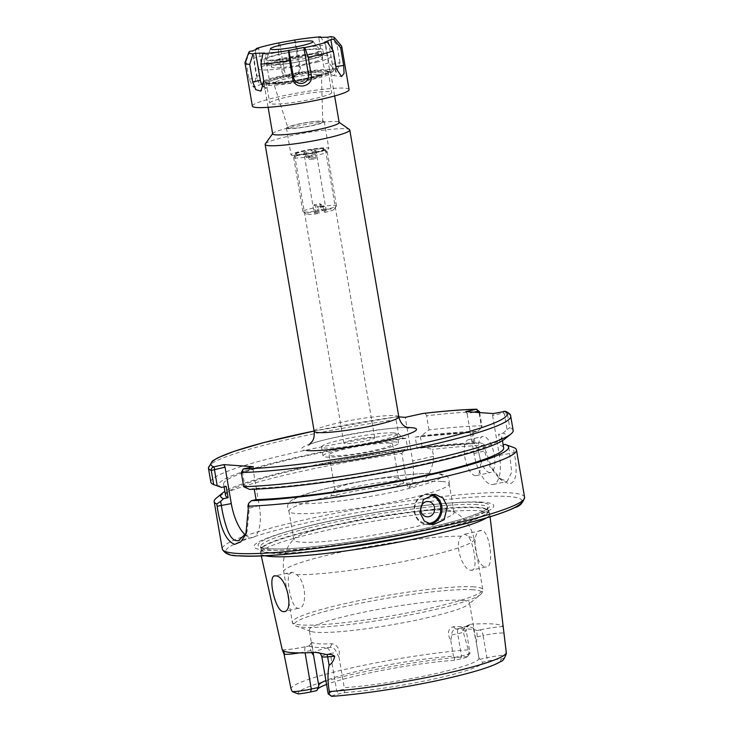 <?xml version="1.0" encoding="UTF-8"?>
<svg xmlns="http://www.w3.org/2000/svg" width="733" height="733" viewBox="0 0 733 733"><rect width="100%" height="100%" fill="white"/><g stroke="black" fill="none" stroke-linecap="round" stroke-linejoin="round"><path stroke-width="0.55" stroke-dasharray="3.67 2.75" d="M313.623 151.52L314.649 157.531A6.13 0.66 170.3 0 1 308.657 158.63L307.631 152.62A6.13 0.66 170.3 0 1 303.929 152.721A6.13 0.66 170.3 0 1 303.874 152.647A6.13 0.66 170.3 0 1 306.211 151.713L307.237 157.723A6.13 0.66 170.3 0 1 313.229 156.615L312.203 150.604A6.13 0.66 170.3 0 1 315.914 150.512A6.13 0.66 170.3 0 1 315.969 150.577A6.13 0.66 170.3 0 1 313.623 151.52L314.732 152.235A13.954 1.503 -9.7 0 0 323.565 149.12A13.954 1.503 -9.7 0 0 323.546 149.101A13.954 1.503 -9.7 0 0 311.094 149.889L311.186 152.629A17.024 1.842 170.3 0 1 327.055 151.557A17.024 1.842 170.3 0 1 327.074 151.575A17.024 1.842 170.3 0 1 327.211 151.749A17.024 1.842 170.3 0 1 315.666 155.506L316.18 158.511A17.024 1.842 170.3 0 1 310.187 159.62L309.674 156.615A17.024 1.842 170.3 0 1 293.805 157.677A17.024 1.842 170.3 0 1 293.649 157.485A17.024 1.842 170.3 0 1 293.722 157.274A17.024 1.842 170.3 0 1 305.194 153.728L305.102 150.998A13.954 1.503 -9.7 0 0 296.214 153.793A13.954 1.503 -9.7 0 0 308.74 153.334L309.674 156.615M314.145 212.762A6.13 0.66 170.3 0 0 314.2 212.827A6.13 0.66 170.3 0 0 317.911 212.735L319.02 213.45A13.954 1.503 170.3 0 1 306.559 214.238A13.954 1.503 170.3 0 1 306.55 214.228A13.954 1.503 170.3 0 1 315.373 211.104L314.448 207.833A17.024 1.842 -9.7 0 0 302.903 211.59A17.024 1.842 -9.7 0 0 303.031 211.764A17.024 1.842 -9.7 0 0 303.05 211.782A17.024 1.842 -9.7 0 0 318.919 210.71L318.406 207.705A17.024 1.842 -9.7 0 0 324.398 206.605L324.911 209.611A17.024 1.842 -9.7 0 0 336.392 206.065A17.024 1.842 -9.7 0 0 336.456 205.854A17.024 1.842 -9.7 0 0 336.31 205.661A17.024 1.842 -9.7 0 0 320.44 206.733L321.366 210.004L322.483 210.719L321.448 204.709A6.13 0.66 -9.7 0 0 315.456 205.808L316.491 211.819A6.13 0.66 170.3 0 0 314.145 212.762L303.874 152.647M322.483 210.719A6.13 0.66 170.3 0 1 326.185 210.618A6.13 0.66 170.3 0 1 326.24 210.692A6.13 0.66 170.3 0 1 323.904 211.626L325.012 212.341L324.911 209.611M315.373 211.104L316.491 211.819M318.919 210.71L319.02 213.45M307.631 152.62L308.74 153.334M305.102 150.998L306.211 151.713M321.366 210.004A13.954 1.503 170.3 0 1 333.891 209.546A13.954 1.503 170.3 0 1 325.012 212.341M311.094 149.889L312.203 150.604M320.44 206.733L319.927 203.728A17.024 1.842 -9.7 0 0 313.935 204.828L314.448 207.833M305.194 153.728L305.716 156.734A17.024 1.842 170.3 0 1 311.699 155.634L311.186 152.629M317.911 212.735L316.876 206.724A6.13 0.66 -9.7 0 0 322.868 205.616L323.904 211.626M315.666 155.506L314.732 152.235M311.699 155.634L313.229 156.615M305.716 156.734L307.237 157.723M314.649 157.531L316.18 158.511M308.657 158.63L310.187 159.62M322.868 205.616L324.398 206.605M316.876 206.724L318.406 207.705M319.927 203.728L321.448 204.709M313.935 204.828L315.456 205.808M277.065 60.757A22.082 2.382 -9.7 0 1 281.133 59.63A22.082 2.382 -9.7 0 1 286.081 58.493A25.957 2.804 170.3 0 1 317.013 54.16A25.957 2.804 170.3 0 1 322.089 54.957A25.957 2.804 170.3 0 1 316.537 57.715A25.957 2.804 170.3 0 1 306.055 60.353A25.957 2.804 170.3 0 1 275.993 64.495A25.957 2.804 170.3 0 1 270.917 63.698A25.957 2.804 170.3 0 1 277.065 60.757L277.624 64.064A25.957 2.804 170.3 0 0 271.485 67.005A25.957 2.804 170.3 0 0 276.561 67.793A25.957 2.804 170.3 0 0 305.359 63.927A25.957 2.804 170.3 0 0 322.648 58.255A25.957 2.804 170.3 0 0 317.572 57.467A25.957 2.804 170.3 0 0 286.649 61.792A22.082 2.382 -9.7 0 0 281.692 62.937A22.082 2.382 -9.7 0 0 277.624 64.064M325.562 91.588A31.437 3.399 170.3 0 1 331.719 92.55A31.437 3.399 170.3 0 1 310.765 99.404A31.437 3.399 170.3 0 1 275.892 104.095A31.437 3.399 170.3 0 1 269.735 103.142A31.437 3.399 170.3 0 1 290.689 96.28A31.437 3.399 170.3 0 1 325.562 91.588M272.291 83.058A31.437 3.399 -9.7 0 0 307.173 78.367A31.437 3.399 -9.7 0 0 328.118 71.513A31.437 3.399 -9.7 0 0 321.97 70.551A31.437 3.399 -9.7 0 0 287.089 75.242A31.437 3.399 -9.7 0 0 266.143 82.105A31.437 3.399 -9.7 0 0 272.291 83.058M316.418 62.241A36.806 3.977 -9.7 0 0 330.995 56.478A36.806 3.977 -9.7 0 0 310.682 56.359A36.806 3.977 -9.7 0 0 273.015 63.111A36.806 3.977 -9.7 0 0 258.437 68.884A36.806 3.977 -9.7 0 0 278.751 68.994A36.806 3.977 -9.7 0 0 316.418 62.241M318.837 76.369A36.806 3.977 -9.7 0 0 333.414 70.606A36.806 3.977 -9.7 0 0 313.092 70.487A36.806 3.977 -9.7 0 0 275.425 77.24A36.806 3.977 -9.7 0 0 260.856 83.003A36.806 3.977 -9.7 0 0 281.17 83.122A36.806 3.977 -9.7 0 0 318.837 76.369M316.537 57.715A29.824 3.225 -9.7 0 0 323.555 54.352A29.824 3.225 -9.7 0 0 307.09 54.251A29.824 3.225 -9.7 0 0 276.561 59.721A29.824 3.225 -9.7 0 0 264.75 64.403A29.824 3.225 -9.7 0 0 306.055 60.353A29.824 3.225 -9.7 0 0 311.736 59.025A29.824 3.225 -9.7 0 0 316.537 57.715M310.939 54.324A29.824 3.225 -9.7 0 0 322.749 49.652A29.824 3.225 -9.7 0 0 306.284 49.551A29.824 3.225 -9.7 0 0 275.755 55.03A29.824 3.225 -9.7 0 0 263.944 59.703A29.824 3.225 -9.7 0 0 280.409 59.794A29.824 3.225 -9.7 0 0 310.939 54.324M309.363 54.352A27.158 2.932 -9.7 0 0 320.037 49.926A27.158 2.932 -9.7 0 0 304.369 50.101A27.158 2.932 -9.7 0 0 277.331 54.993A27.158 2.932 -9.7 0 0 266.601 59.061A27.158 2.932 -9.7 0 0 280.821 59.419A27.158 2.932 -9.7 0 0 309.363 54.352M349.1 89.573A49.074 5.296 -9.7 0 0 322.016 89.426A49.074 5.296 -9.7 0 0 271.787 98.424A49.074 5.296 -9.7 0 0 252.354 106.111M249.816 51.31L246.041 61.535A49.074 5.296 -9.7 0 0 245.014 62.598M246.041 61.535L249.055 79.164L253.471 87.218L256.458 75.994L263.229 75.398A7.669 3.143 -96.9 0 1 261.47 84.203A7.669 3.143 -96.9 0 1 257.265 77.945L252.638 50.898M278.668 42.917L278.476 52.07A49.074 5.296 -9.7 0 0 264.411 55.25A49.074 5.296 -9.7 0 0 253.444 58.374L256.458 75.994M278.476 52.07L281.49 69.69C282.773 81.949 302.747 78.349 300.099 66.309L299.256 67.372A7.669 7.587 -52.3 0 1 293.035 76.25A7.669 7.587 -52.3 0 1 284.239 70.102L279.621 43.055M320.596 36.842L325.782 45.208A49.074 5.296 -9.7 0 0 297.085 48.68L300.099 66.309M325.782 45.208L328.796 62.827L336.612 72.045L340.002 62.607L332.388 64.275A7.669 4.444 75.9 0 1 329.035 71.88A7.669 4.444 75.9 0 1 323.345 64.458L318.718 37.401M341.569 46.097A49.074 5.296 -9.7 0 0 336.988 44.988L340.002 62.607M256.019 49.45L253.444 58.374M294.923 39.958L297.085 48.68M330.381 36.65L336.988 44.988M286.081 58.493L286.649 61.792M263.743 86.815A7.669 4.444 -104.1 0 0 267.389 87.401A7.669 4.444 -104.1 0 0 269.377 80.135L264.76 53.088M336.264 68.6L329.484 69.195A7.669 3.143 83.1 0 0 333.084 75.536A7.669 3.143 83.1 0 0 335.457 66.648L332.617 50.027M329.484 69.195L324.866 42.148M332.388 64.275L327.761 37.227M299.256 67.372L294.629 40.324M263.229 75.398L258.612 48.341M323.913 148.533A15.64 1.686 -9.7 0 0 306.458 150.531A15.64 1.686 -9.7 0 0 294.501 154.251A15.64 1.686 -9.7 0 0 295.921 154.7A15.64 1.686 -9.7 0 0 313.376 152.702A15.64 1.686 -9.7 0 0 325.333 148.982A15.64 1.686 -9.7 0 0 323.913 148.533M345.298 443.566A15.64 1.686 170.3 0 1 343.878 443.117A15.64 1.686 170.3 0 1 355.835 439.397A15.64 1.686 170.3 0 1 373.289 437.399A15.64 1.686 170.3 0 1 374.71 437.839A15.64 1.686 170.3 0 1 362.753 441.568A15.64 1.686 170.3 0 1 345.298 443.566M268.37 83.452A32.206 3.482 -9.7 0 0 305.973 79.008A32.206 3.482 -9.7 0 0 328.677 71.339A32.206 3.482 -9.7 0 0 325.993 70.762A32.206 3.482 -9.7 0 0 291.752 74.546A32.206 3.482 -9.7 0 0 265.566 82.123A32.206 3.482 -9.7 0 0 268.37 83.452M327.624 71.962A33.736 3.647 170.3 0 1 330.427 72.567A33.736 3.647 170.3 0 1 330.693 72.924A33.736 3.647 170.3 0 1 304.901 80.951A33.736 3.647 170.3 0 1 267.261 85.257A33.736 3.647 170.3 0 1 264.182 84.295A33.736 3.647 170.3 0 1 264.311 83.874A33.736 3.647 170.3 0 1 291.752 75.93A33.736 3.647 170.3 0 1 327.624 71.962M265.3 143.915A42.935 4.636 170.3 0 1 300.228 133.809A42.935 4.636 170.3 0 1 345.866 128.751A42.935 4.636 170.3 0 1 349.449 129.53M292.769 155.396A19.168 2.071 170.3 0 1 291.019 154.846A19.168 2.071 170.3 0 1 305.679 150.283A19.168 2.071 170.3 0 1 327.065 147.837A19.168 2.071 170.3 0 1 328.815 148.387A19.168 2.071 170.3 0 1 314.155 152.95A19.168 2.071 170.3 0 1 292.769 155.396M288.197 128.642A19.168 2.071 170.3 0 1 286.447 128.092A19.168 2.071 170.3 0 1 301.107 123.538A19.168 2.071 170.3 0 1 322.493 121.082A19.168 2.071 170.3 0 1 324.243 121.632A19.168 2.071 170.3 0 1 309.583 126.195A19.168 2.071 170.3 0 1 288.197 128.642M289.526 128.348A17.684 1.906 170.3 0 1 287.922 127.872A17.684 1.906 170.3 0 1 301.309 123.666A17.684 1.906 170.3 0 1 321.164 121.376A17.684 1.906 170.3 0 1 322.786 121.916A17.684 1.906 170.3 0 1 309.124 126.122A17.684 1.906 170.3 0 1 289.526 128.348M272.658 133.882A33.736 3.647 170.3 0 1 272.786 133.461A33.736 3.647 170.3 0 1 300.228 125.517A33.736 3.647 170.3 0 1 336.099 121.55A33.736 3.647 170.3 0 1 338.912 122.164A33.736 3.647 170.3 0 1 339.168 122.521M489.754 472.547A18.398 7.385 77.6 0 1 479.245 455.037A18.398 7.385 77.6 0 1 482.717 436.538A18.398 7.385 77.6 0 1 483.597 436.483A18.398 7.385 77.6 0 1 494.106 453.993A18.398 7.385 77.6 0 1 490.634 472.483A18.398 7.385 77.6 0 1 489.754 472.547M475.488 475.69A18.398 7.385 77.6 0 1 464.979 458.18A18.398 7.385 77.6 0 1 468.451 439.681A18.398 7.385 77.6 0 1 469.331 439.626A18.398 7.385 77.6 0 1 479.84 457.135A18.398 7.385 77.6 0 1 476.368 475.625A18.398 7.385 77.6 0 1 475.488 475.69M453.223 626.742L455.981 629.152C453.086 629.748 451.675 631.709 451.748 635.025L450.832 640.724C447.048 633.459 447.845 628.804 453.223 626.742A81.281 8.778 170.3 0 1 466.573 626.733A81.281 8.778 170.3 0 1 473.316 628.172L476.826 630.627A84.341 9.108 -9.7 0 0 469.835 629.134A84.341 9.108 -9.7 0 0 455.981 629.152L458.794 628.493A5.525 2.217 77.6 0 1 459.05 628.474A20.487 2.208 -9.7 0 0 470.65 624.241L465.647 626.229L462.743 630.316L469.147 652.617C467.636 654.99 467.104 656.301 467.535 656.548A11.902 1.283 170.3 0 1 467.489 656.667A11.902 1.283 170.3 0 1 460.736 658.875L454.396 660.277L454.588 657.483L453.47 656.172A81.281 8.778 -9.7 0 0 325.91 680.545M246.444 532.937L247.094 531.526L249.357 507.767L248.597 503.36M245.189 487.83L242.486 472.006L242.87 471.401L253.032 469.166L259.253 505.587A33.736 13.533 77.6 0 1 252.528 537.536A33.736 13.533 77.6 0 1 250.924 537.655A33.736 13.533 77.6 0 1 245.335 534.925M292.201 572.216L289.205 574.131C286.044 580.857 291.587 608.665 298.304 608.298C306.779 609.728 307.127 582.396 296.572 574.654L292.201 572.216L274.664 575.955M471.154 570.21C478.228 571.942 474.498 545.517 468.689 536.73L464.924 534.155L461.314 536.208C453.415 543.978 463.036 570.888 471.154 570.21L486.116 566.911C474.911 567.58 470.22 528.933 481.599 530.481C489.855 530.344 494.638 569.01 486.116 566.911M464.924 534.155L481.599 530.481M506.283 652.572L505.935 655.229A14.972 1.613 -9.7 0 0 486.914 657.767L480.005 659.288L482.36 662.256L488.7 660.864A11.902 1.283 170.3 0 1 501.18 658.94C503.278 658.875 504.863 657.638 505.935 655.229M482.717 502.169A121.605 13.13 -9.7 0 0 448.275 503.131A121.605 13.13 -9.7 0 0 296.178 529.134A121.605 13.13 -9.7 0 0 265.163 550.107A121.605 13.13 -9.7 0 0 424.334 529.712A121.605 13.13 -9.7 0 0 482.717 502.169M486.51 517.874A116.19 12.553 -9.7 0 0 489.754 514.145A116.19 12.553 -9.7 0 0 489.635 513.723A116.19 12.553 -9.7 0 0 479.153 510.745A116.19 12.553 -9.7 0 0 351.162 525.268A116.19 12.553 -9.7 0 0 260.682 552.856A116.19 12.553 -9.7 0 0 260.71 553.296A116.19 12.553 -9.7 0 0 265.016 555.733M462.056 600.29A81.281 8.778 -9.7 0 0 371.384 610.671A81.281 8.778 -9.7 0 0 309.234 630.014A81.281 8.778 -9.7 0 0 310.948 631.397A81.281 8.778 -9.7 0 0 316.647 632.341A81.281 8.778 -9.7 0 0 399.861 623.371A81.281 8.778 -9.7 0 0 468.314 604.496A81.281 8.778 -9.7 0 0 469.468 602.618A81.281 8.778 -9.7 0 0 462.056 600.29M441.742 481.471A81.281 8.778 -9.7 0 0 351.07 491.843A81.281 8.778 -9.7 0 0 288.921 511.185A81.281 8.778 -9.7 0 0 289.159 511.68A81.281 8.778 -9.7 0 0 296.334 513.512A81.281 8.778 -9.7 0 0 384.651 503.589A81.281 8.778 -9.7 0 0 449.1 484.339A81.281 8.778 -9.7 0 0 449.155 483.798A81.281 8.778 -9.7 0 0 441.742 481.471M446.644 510.113A81.281 8.778 -9.7 0 0 361.946 519.358A81.281 8.778 -9.7 0 0 294.519 538.37A81.281 8.778 -9.7 0 0 293.823 539.836A81.281 8.778 -9.7 0 0 301.226 542.163A81.281 8.778 -9.7 0 0 391.908 531.782A81.281 8.778 -9.7 0 0 454.057 512.44A81.281 8.778 -9.7 0 0 452.912 511.295A81.281 8.778 -9.7 0 0 446.644 510.113M334.523 495.838A36.879 3.986 170.3 0 1 331.307 494.317A36.879 3.986 170.3 0 1 361.305 485.64A36.879 3.986 170.3 0 1 400.511 481.297A36.879 3.986 170.3 0 1 403.581 481.966A36.879 3.986 170.3 0 1 377.587 490.753A36.879 3.986 170.3 0 1 334.523 495.838M337.922 490.331A32.206 3.482 170.3 0 1 334.99 489.415A32.206 3.482 170.3 0 1 335.109 489.003A32.206 3.482 170.3 0 1 361.305 481.425A32.206 3.482 170.3 0 1 395.536 477.641A32.206 3.482 170.3 0 1 398.221 478.218A32.206 3.482 170.3 0 1 398.477 478.557A32.206 3.482 170.3 0 1 373.848 486.217A32.206 3.482 170.3 0 1 337.922 490.331M389.644 443.144A32.206 3.482 -9.7 0 0 353.718 447.258A32.206 3.482 -9.7 0 0 329.09 454.918A32.206 3.482 -9.7 0 0 332.031 455.844A32.206 3.482 -9.7 0 0 367.957 451.73A32.206 3.482 -9.7 0 0 392.576 444.07A32.206 3.482 -9.7 0 0 389.644 443.144M393.594 432.919A38.336 4.141 -9.7 0 0 350.823 437.821A38.336 4.141 -9.7 0 0 321.503 446.938A38.336 4.141 -9.7 0 0 325.003 448.037A38.336 4.141 -9.7 0 0 367.774 443.144A38.336 4.141 -9.7 0 0 397.084 434.018A38.336 4.141 -9.7 0 0 393.594 432.919M395.133 441.935A38.336 4.141 -9.7 0 0 352.362 446.837A38.336 4.141 -9.7 0 0 323.042 455.953A38.336 4.141 -9.7 0 0 326.542 457.053A38.336 4.141 -9.7 0 0 369.313 452.16A38.336 4.141 -9.7 0 0 398.624 443.034A38.336 4.141 -9.7 0 0 395.133 441.935M450.832 640.724L453.47 656.172M318.727 685.355A81.281 8.778 -9.7 0 0 318.736 685.602A81.281 8.778 -9.7 0 0 318.809 685.841M311.598 652.59L309.372 645.865A84.341 9.108 -9.7 0 0 330.216 647.34C333.24 647.441 335.265 649.081 336.3 652.278L339.022 657.171C340.277 649.612 337.913 645.132 331.948 643.73A81.281 8.778 170.3 0 1 318.598 643.748A81.281 8.778 170.3 0 1 311.855 642.31L313.083 652.507M503.47 628.914L502.994 626.541A110.454 11.93 -9.7 0 0 493.19 623.985A110.454 11.93 -9.7 0 0 470.65 624.241M483.267 443.905L484.742 445.316L485.64 450.584L491.861 468.14L501.629 480.271L509.059 483.89C516.243 482.809 517.947 472.382 514.181 452.609L513.274 447.341L508.684 445.71L511.689 472.162L507.218 481.389L499.081 478.218L489.791 466.463L484.522 451.281L483.267 443.905L479.657 442.613A146.059 15.778 -9.7 0 0 423.133 447.157L432.351 449.411L433.533 456.329A153.353 16.566 -9.7 0 0 433.487 456.338C432.919 473.106 424.343 483.633 407.75 487.912L401.831 453.324A153.353 16.566 -9.7 0 0 216.345 498.092M401.831 453.324L405.074 449.476L407.85 449.668L405.926 438.398L403.141 438.206L398.495 433.799L396.077 419.661L397.213 416.775L398.825 416.894M479.657 442.613L475.103 443.612L473.179 432.342A141.084 15.237 -9.7 0 0 415.208 437.207L417.132 448.486L423.133 447.157M475.103 443.612A141.084 15.237 -9.7 0 0 417.132 448.486M420.357 436.63L422.272 447.817A141.084 15.237 170.3 0 1 473.921 443.602L472.006 432.415L420.357 436.63A141.084 15.237 170.3 0 1 472.006 432.415M505.083 444.418L508.684 445.71M405.074 449.476A146.059 15.778 -9.7 0 0 224.866 491.412M503.69 447.89A141.084 15.237 -9.7 0 0 500.52 445.417L503.168 444.83M407.85 449.668A141.084 15.237 -9.7 0 0 225.553 495.435M249.559 489.397L254.131 488.389A141.084 15.237 -9.7 0 0 409.985 466.939A141.084 15.237 -9.7 0 0 501.766 436.621A141.084 15.237 -9.7 0 0 498.596 434.147L500.52 445.417M254.131 488.389L254.278 489.232M405.926 438.398A141.084 15.237 -9.7 0 0 223.629 484.165A141.084 15.237 -9.7 0 0 226.167 486.4M504.597 439.149A146.059 15.778 -9.7 0 0 503.159 433.139L498.596 434.147M403.141 438.206A146.059 15.778 -9.7 0 0 221.595 487.408M493.263 413.559L492.558 415.455L503.232 413.11L504.368 413.925L507.034 429.501L503.159 433.139M507.034 429.501L509.774 427.76L507.355 413.632L505.44 411.314M513.155 430.427A153.353 16.566 -9.7 0 0 509.774 427.76M398.495 433.799A153.353 16.566 -9.7 0 0 210.829 482.103M314.118 431.013L397.213 416.775A150.283 16.227 -9.7 0 0 314.118 431.031M484.742 445.316A153.353 16.566 -9.7 0 0 432.351 449.411M473.179 432.342L477.733 431.343A146.059 15.778 -9.7 0 0 421.2 435.888L415.208 437.207M479.639 412.597L481.893 425.781A153.353 16.566 -9.7 0 0 429.016 429.886L421.2 435.888M481.893 425.781L481.608 427.696L479.025 412.551M477.733 431.343L481.608 427.696M429.016 429.886L426.597 415.758C425.846 413.852 424.489 413.11 422.538 413.531M283.983 653.873A14.972 1.613 170.3 0 1 284.001 653.744L284.477 652.691L285.568 663.163M284.477 652.691C283.708 651.069 283.231 650.666 283.057 651.472L282.883 651.435M298.304 608.298L284.221 611.533M339.022 657.171L344.235 687.646A81.281 8.778 -9.7 0 0 431.499 674.525A81.281 8.778 -9.7 0 0 478.97 658.216A81.281 8.778 -9.7 0 0 478.896 657.968L476.258 642.529L477.183 636.83L476.826 630.627L479.904 629.949A5.525 2.217 77.6 0 1 483.111 635.52A14.972 1.613 170.3 0 1 502.701 633.01A14.972 1.613 170.3 0 1 503.873 633.239M473.326 628.181L476.258 642.529M331.692 696.35L331.71 696.286A11.902 1.283 170.3 0 1 338.509 693.959L344.858 692.557L343.64 689.341L344.235 687.646M344.858 692.557A83.938 9.062 -9.7 0 0 434.412 678.886A83.938 9.062 -9.7 0 0 482.36 662.256M480.005 659.288L478.896 657.968M454.396 660.277A83.938 9.062 -9.7 0 0 326.57 684.439M317.499 689.157A83.938 9.062 -9.7 0 0 316.958 689.973A83.938 9.062 -9.7 0 0 316.894 690.578M454.588 657.483L461.497 655.962A14.972 1.613 -9.7 0 0 469.981 653.185A14.972 1.613 -9.7 0 0 470.045 653.002A14.972 1.613 -9.7 0 0 469.147 652.617M343.64 689.341L336.731 690.862A14.972 1.613 -9.7 0 0 328.173 693.821M473.82 412.184L467.132 413.65L465.748 411.607M492.558 415.455L499.384 455.413A30.667 12.305 77.6 0 1 493.272 484.467A30.667 12.305 77.6 0 1 473.967 453.608L467.132 413.65M433.533 456.329L412.679 460.929L405.23 417.343M433.487 456.338L412.661 460.929A30.667 12.305 77.6 0 1 407.75 487.912M253.032 469.166L253.38 466.719M510.736 416.298A153.353 16.566 -9.7 0 0 507.355 413.632L504.368 413.925M503.938 411.213L503.232 413.11M242.486 472.006L241.285 472.574M242.87 471.401L243.219 468.955M311.681 642.328L309.372 645.865L311.855 642.31M331.948 643.73L330.216 647.34L327.147 648.018A20.487 2.208 -9.7 0 0 315.712 652.352M473.921 443.602L422.272 447.817M263.926 81.766L269.377 80.135M335.925 66.584L335.457 66.648M328.796 62.827L323.345 64.458M281.49 69.69L284.239 70.102M249.055 79.164L257.265 77.945M306.935 450.612A58.273 6.295 170.3 0 1 331.069 438.279A58.273 6.295 170.3 0 1 406.989 427.513M398.816 416.866A42.935 4.636 -9.7 0 0 394.904 415.638A42.935 4.636 -9.7 0 0 347.002 421.118A42.935 4.636 -9.7 0 0 314.173 431.334M275.855 83.956A24.244 2.62 -9.7 0 0 302.72 80.896A24.244 2.62 -9.7 0 0 321.43 75.133A24.244 2.62 -9.7 0 0 319.221 74.4A24.244 2.62 -9.7 0 0 292 77.524A24.244 2.62 -9.7 0 0 273.656 83.296A24.244 2.62 -9.7 0 0 275.855 83.956M321.036 71.852A26.672 2.877 170.3 0 1 308.236 77.89A26.672 2.877 170.3 0 1 273.327 82.362A26.672 2.877 170.3 0 1 286.127 76.324A26.672 2.877 170.3 0 1 321.036 71.852M429.987 494.949A14.413 13.112 94.1 0 0 414.768 512.01A14.413 13.112 94.1 0 0 427.87 523.573M429.877 524.361A15.338 13.945 -85.9 0 1 426.963 524.489A15.338 13.945 -85.9 0 1 414.328 512.22A15.338 13.945 -85.9 0 1 429.135 493.895A15.338 13.945 -85.9 0 1 432.03 494.445M451.748 635.025L457.694 633.724A5.525 2.217 77.6 0 1 458.794 628.493L468.222 625.799C467.892 626.816 466.609 625.047 466.243 630.756A14.972 1.613 170.3 0 1 457.694 633.724L461.497 655.962L460.736 658.875M462.743 630.316A14.972 1.613 170.3 0 1 464.878 630.325A14.972 1.613 170.3 0 1 466.243 630.756L470.045 653.002M259.253 505.587L248.276 508.464M477.183 636.83L483.111 635.52L486.914 657.767L488.7 660.864M522.098 501.07A150.283 16.227 -9.7 0 0 508.372 496.516A150.283 16.227 -9.7 0 0 311.653 521.722A150.283 16.227 -9.7 0 0 239.499 555.761M524.59 497.295A153.353 16.566 -9.7 0 0 510.608 492.906A153.353 16.566 -9.7 0 0 339.526 512.486A153.353 16.566 -9.7 0 0 222.264 548.971M478.823 502.417A117.362 12.672 -9.7 0 0 445.582 503.351A117.362 12.672 -9.7 0 0 298.789 528.438A117.362 12.672 -9.7 0 0 268.846 548.687A117.362 12.672 -9.7 0 0 422.474 529.006A117.362 12.672 -9.7 0 0 478.823 502.417M477.256 504.616A115.264 12.452 -9.7 0 0 348.661 519.34A115.264 12.452 -9.7 0 0 260.517 546.763A115.264 12.452 -9.7 0 0 271.027 550.062A115.264 12.452 -9.7 0 0 399.622 535.347A115.264 12.452 -9.7 0 0 487.766 507.914A115.264 12.452 -9.7 0 0 477.256 504.616M413.879 535.264A115.264 12.452 -9.7 0 0 488.224 510.626A115.264 12.452 -9.7 0 0 477.714 507.328A115.264 12.452 -9.7 0 0 349.128 522.043A115.264 12.452 -9.7 0 0 260.985 549.475A115.264 12.452 -9.7 0 0 271.494 552.774A115.264 12.452 -9.7 0 0 339.297 548.018M443.602 528.924A115.328 12.452 -9.7 0 0 488.26 510.736A115.328 12.452 -9.7 0 0 477.852 507.786A115.328 12.452 -9.7 0 0 350.805 522.198A115.328 12.452 -9.7 0 0 260.994 549.585A115.328 12.452 -9.7 0 0 271.522 553.25A115.328 12.452 -9.7 0 0 309.143 551.912M473.069 589.763A95.079 10.271 -9.7 0 0 358.455 603.616A95.079 10.271 -9.7 0 0 296.297 626.147A95.079 10.271 -9.7 0 0 302.967 627.246A95.079 10.271 -9.7 0 0 400.31 616.755A95.079 10.271 -9.7 0 0 480.39 594.674A95.079 10.271 -9.7 0 0 473.069 589.763M473.994 586.858A96.609 10.436 -9.7 0 0 366.216 599.2A96.609 10.436 -9.7 0 0 292.339 622.18A96.609 10.436 -9.7 0 0 301.144 624.947A96.609 10.436 -9.7 0 0 408.932 612.614A96.609 10.436 -9.7 0 0 482.8 589.625A96.609 10.436 -9.7 0 0 473.994 586.858M435.42 473.6A75.911 8.2 -9.7 0 0 336.053 486.336A75.911 8.2 -9.7 0 0 299.614 503.534A75.911 8.2 -9.7 0 0 398.972 490.798A75.911 8.2 -9.7 0 0 435.42 473.6M461.314 536.208A96.609 10.436 -9.7 0 0 353.333 549.567A96.609 10.436 -9.7 0 0 283.708 571.713A96.609 10.436 -9.7 0 0 289.205 574.131M396.077 419.661A153.353 16.566 -9.7 0 0 208.41 467.975M479.474 411.653A153.353 16.566 -9.7 0 0 426.597 415.758M467.947 649.85A109.18 11.792 -9.7 0 0 353.398 667.497A109.18 11.792 -9.7 0 0 291.01 688.837M296.572 574.654A96.609 10.436 -9.7 0 0 404.552 561.304A96.609 10.436 -9.7 0 0 474.178 539.158A96.609 10.436 -9.7 0 0 468.689 536.73M331.71 696.286A103.051 11.132 -9.7 0 0 442.329 679.445A103.051 11.132 -9.7 0 0 501.18 658.94M467.535 656.548A103.051 11.132 -9.7 0 0 356.916 673.389A103.051 11.132 -9.7 0 0 298.065 693.894M455.981 629.152L459.05 628.474M502.994 626.541A20.487 2.208 -9.7 0 0 479.904 629.949M283.057 651.472A5.525 5.47 -155.5 0 1 284.001 653.744L285.439 662.183M321.805 656.557A14.972 1.613 170.3 0 1 330.354 653.589L336.731 690.862L338.509 693.959M327.147 648.018A5.525 2.217 77.6 0 1 330.354 653.589L336.3 652.278M310.865 650.483L304.937 651.784L305.111 652.837M282.388 649.988A20.487 2.208 -9.7 0 0 306.302 646.543A5.525 2.217 77.6 0 0 306.037 646.561A5.525 2.217 77.6 0 0 304.937 651.784A14.972 1.613 170.3 0 1 299.266 652.892M306.302 646.543L309.372 645.865M473.967 453.608L485.64 450.584M499.384 455.413L514.181 452.609M336.456 205.854L327.211 151.749M306.55 214.228L303.031 211.764M296.214 153.793L293.722 157.274M302.903 211.59L293.649 157.485M326.24 210.692L315.969 150.577M333.891 209.546L336.392 206.065M323.565 149.12L327.074 151.575M322.089 54.957L322.648 58.255M270.917 63.698L271.485 67.005M328.118 71.513L331.719 92.55M333.414 70.606L330.995 56.478M323.555 54.352L322.749 49.652M312.964 41.469L320.037 49.926M270.459 48.735L266.601 59.061M264.75 64.403L263.944 59.703M260.856 83.003L258.437 68.884M266.143 82.105L269.735 103.142M267.389 87.401L260.847 91.112M333.084 75.536L341.532 76.544M329.035 71.88L336.612 72.045M261.47 84.203L253.471 87.218M343.878 443.117L294.501 154.251M408.519 428.008L407.539 427.907C397.194 425.222 315.181 439.58 308.721 445.068M322.786 121.916L321.43 75.133L321.952 73.731L309.619 77.561C296.7 80.657 277.514 82.902 273.913 82.316L272.694 82.151L273.656 83.296L287.922 127.872M328.677 71.339L330.427 72.567M286.447 128.092L291.019 154.846M330.693 72.924L334.633 95.95M434.962 494.308L429.135 493.895C418.772 494.793 413.806 500.886 414.246 512.193C415.904 519.45 420.146 523.545 426.963 524.489L432.791 524.901M468.451 439.681L482.717 436.538M252.528 537.536L238.601 540.606M448.275 503.131L445.582 503.351C404.057 506.576 339.031 517.69 298.789 528.438L296.178 529.134M489.635 513.723L487.766 507.777L487.234 508.455C486.767 508.968 484.678 511.258 470.036 516.344C426.056 532.076 301.859 552.004 269.515 548.586C259.381 547.624 260.407 546.259 260.472 546.626L260.682 552.856M310.948 631.397L296.297 626.147C292.577 624.754 292.018 621.602 292.339 622.18L283.708 571.713C282.022 558.491 285.623 547.377 294.519 538.37M293.823 539.836L288.921 511.185M449.1 484.339C449.558 480.078 448.843 477.458 446.938 476.459C446.791 475.369 443.438 474.379 436.877 473.5C408.199 471.456 322.282 486.4 297.323 497.286C290.286 500.364 288.775 502.994 288.811 503.159C287.144 505.01 287.254 507.85 289.159 511.68M335.109 489.003L331.307 494.317M329.09 454.918L334.99 489.415M323.042 455.953L321.503 446.938M318.736 685.602L309.234 630.014M490.075 516.792L489.754 514.145M502.453 440.643L501.766 436.621M224.087 486.859L223.629 484.165M261.287 555.898L260.71 553.296M452.912 511.295C464.291 516.838 471.383 526.12 474.178 539.158L482.8 589.625C482.919 588.975 483.432 592.136 480.39 594.674L468.314 604.496M478.97 658.216L469.468 602.618M318.8 685.034L316.958 689.973M398.624 443.034L397.084 434.018M392.576 444.07L398.477 478.557M398.221 478.218L403.581 481.966M454.057 512.44L449.155 483.798M493.272 484.467L507.218 481.389M499.091 478.209L501.619 480.271M245.857 534.384L247.094 531.526M282.306 649.905C288.564 649.676 296.471 648.568 306.037 646.561L309.399 645.819M467.489 656.667L469.981 653.185M476.368 475.625L490.634 472.483M264.182 84.295L268.122 107.32M324.243 121.632L328.815 148.387M265.566 82.123L264.311 83.874M374.71 437.839L325.333 148.982"/><path stroke-width="1.1" d="M304.479 44.997A21.605 2.336 -9.7 0 0 312.964 41.469A21.605 2.336 -9.7 0 0 300.503 41.607A21.605 2.336 -9.7 0 0 278.998 45.501A21.605 2.336 -9.7 0 0 270.459 48.735A21.605 2.336 -9.7 0 0 281.765 49.019A21.605 2.336 -9.7 0 0 304.479 44.997M304.8 47.581L308.217 57.275L311.232 74.903C314.127 87.09 294.162 90.755 292.623 78.284L293.466 77.222A7.669 7.587 127.7 0 0 302.253 83.37A7.669 7.587 127.7 0 0 308.483 74.491L303.856 47.443L304.8 47.581A43.522 4.7 -9.7 0 0 317.398 44.731A43.522 4.7 -9.7 0 0 327.202 41.946L333.249 50.971L336.264 68.6L341.532 76.544L344.07 73.346L343.667 65.439L335.925 66.584M308.217 57.275A49.074 5.296 -9.7 0 0 322.282 54.095A49.074 5.296 -9.7 0 0 333.249 50.971M256.275 48.552L258.612 48.341L252.638 50.898L249.816 51.31A43.522 4.7 -9.7 0 0 248.872 52.272L245.014 62.598A49.074 5.296 -9.7 0 0 244.978 62.946L252.354 106.111A49.074 5.296 -9.7 0 0 279.438 106.267A49.074 5.296 -9.7 0 0 329.667 97.269A49.074 5.296 -9.7 0 0 349.1 89.573L341.715 46.408A49.074 5.296 -9.7 0 0 341.569 46.097L334.495 37.64A43.522 4.7 -9.7 0 0 330.381 36.65L327.761 37.227L318.718 37.401L320.596 36.842A43.522 4.7 -9.7 0 0 294.923 39.958L278.668 42.917A43.522 4.7 -9.7 0 0 256.275 48.552L256.019 49.45M260.911 64.138L263.926 81.766L260.847 91.112L255.79 89.673L252.72 81.986L260.334 80.318L255.716 53.271L264.76 53.088L262.881 53.646L260.911 64.138A49.074 5.296 -9.7 0 0 289.608 60.665L292.623 78.284M244.978 62.946A49.074 5.296 -9.7 0 0 249.706 64.367L252.72 81.986M332.617 50.027L330.84 39.6L333.662 39.179L340.653 47.81A49.074 5.296 -9.7 0 0 341.715 46.408M340.653 47.81L343.667 65.439M248.872 52.272A43.522 4.7 -9.7 0 0 253.087 53.848L249.706 64.367M255.716 53.271L253.087 53.848M262.881 53.646A43.522 4.7 -9.7 0 0 288.555 50.54L289.608 60.665M303.856 47.443L288.555 50.54M330.84 39.6L324.866 42.148L327.202 41.946M333.662 39.179A43.522 4.7 -9.7 0 0 334.495 37.64M320.596 36.842L320.917 37.365M260.334 80.318A7.669 4.444 -104.1 0 0 263.743 86.815M293.466 77.222L288.839 50.174M339.141 122.319L349.449 129.53A42.935 4.636 170.3 0 1 349.778 129.979A42.935 4.636 170.3 0 1 316.949 140.195A42.935 4.636 170.3 0 1 269.048 145.684A42.935 4.636 170.3 0 1 265.135 144.456A42.935 4.636 170.3 0 1 265.3 143.915L272.63 133.69M334.633 95.95L339.168 122.521A33.736 3.647 170.3 0 1 313.376 130.547A33.736 3.647 170.3 0 1 275.736 134.854A33.736 3.647 170.3 0 1 272.658 133.882L268.122 107.32M420.806 510.681A7.669 6.973 94.1 0 0 428.952 516.683A7.669 6.973 94.1 0 0 434.522 507.657A7.669 6.973 94.1 0 0 426.386 501.656A7.669 6.973 94.1 0 0 420.806 510.681M419.853 512.605L424.37 521.136L432.791 524.901L444.152 519.697L447.295 506.567L443.016 498.055L434.962 494.308L423.39 499.512L419.853 512.605M283.057 651.472L282.388 649.988A111.224 12.012 -9.7 0 0 292.32 652.654A111.224 12.012 -9.7 0 0 315.712 652.352L326.918 654.587C329.777 653.964 332.361 654.514 334.669 656.246C333.891 660.442 332.031 663.457 329.09 665.28C327.55 673.471 327.633 682.231 329.346 691.558A109.18 11.792 -9.7 0 0 443.896 673.92A109.18 11.792 -9.7 0 0 506.283 652.572L490.075 516.792M224.866 491.412A146.059 15.778 -9.7 0 0 222.722 492.906L216.345 498.092A153.353 16.566 -9.7 0 0 214.164 501.629A153.353 16.566 -9.7 0 0 216.757 503.992L220.642 501.372L221.393 505.779C222.713 514.309 224.719 522.345 227.422 529.895C230.226 537.005 233.396 540.615 236.933 540.734L238.601 540.606L246.444 532.937M283.332 611.597C275.159 611.606 266.885 573.737 275.516 575.891C286.53 575.148 294.877 613.026 283.332 611.597L284.221 611.533M274.664 575.955L275.516 575.891M265.016 555.733A116.19 12.553 -9.7 0 0 271.283 556.558A116.19 12.553 -9.7 0 0 386.355 544.436A116.19 12.553 -9.7 0 0 486.51 517.874M325.91 680.545A81.281 8.778 -9.7 0 0 318.8 685.034A81.281 8.778 -9.7 0 0 318.727 685.355M313.083 652.507L318.809 685.841L316.894 690.578L310.545 691.97A11.902 1.283 170.3 0 1 298.065 693.894L292.284 691.595A14.972 1.613 -9.7 0 0 311.305 689.057L318.214 687.536M254.278 489.232L256.064 499.659L251.483 500.666L248.597 503.36L247.891 506.201A153.353 16.566 -9.7 0 0 417.15 482.818A153.353 16.566 -9.7 0 0 516.49 449.952A153.353 16.566 -9.7 0 0 513.274 447.341L505.532 444.565A146.059 15.778 -9.7 0 0 505.083 444.418L503.168 444.83M247.891 506.201L248.276 508.464L245.857 534.384L240.717 541.925L234.697 544.344C226.25 541.247 220.404 528.548 217.151 506.256L216.757 503.992M220.642 501.372L223.519 498.687L228.1 497.67L226.167 486.4L221.595 487.408L213.679 484.577L211.269 470.439C210.902 468.955 211.709 467.764 213.697 466.857L223.858 464.621L253.38 466.719L243.219 468.955L241.285 472.574A153.353 16.566 -9.7 0 0 410.764 449.292A153.353 16.566 -9.7 0 0 510.736 416.298C510.773 414.521 509.004 412.862 505.44 411.314L493.263 413.559L465.748 411.607L476.881 409.197C462.294 409.573 444.326 410.993 422.968 413.458L405.23 417.343L398.825 416.894M251.483 500.666A146.059 15.778 -9.7 0 0 425.616 475.854A146.059 15.778 -9.7 0 0 505.532 444.565M222.722 492.906A146.059 15.778 -9.7 0 0 223.519 498.687M256.064 499.659A141.084 15.237 -9.7 0 0 411.909 478.209A141.084 15.237 -9.7 0 0 503.69 447.89L502.453 440.643M224.087 486.859L225.553 495.435A141.084 15.237 -9.7 0 0 228.1 497.67M241.285 472.574L243.704 486.703L249.559 489.397A146.059 15.778 -9.7 0 0 398.056 469.935A146.059 15.778 -9.7 0 0 504.597 439.149L510.983 433.963A153.353 16.566 -9.7 0 0 513.155 430.427L510.736 416.298M243.704 486.703A153.353 16.566 -9.7 0 0 399.503 466.206A153.353 16.566 -9.7 0 0 510.983 433.963M245.335 534.925A33.736 13.533 77.6 0 1 231.289 503.598L225.068 467.178L211.269 470.439A153.353 16.566 -9.7 0 1 208.41 467.975L210.829 482.103A153.353 16.566 -9.7 0 0 213.679 484.577M479.025 412.551L476.423 409.261L479.474 411.653L479.639 412.597M299.266 652.892A14.972 1.613 170.3 0 1 283.983 653.873L291.01 688.837L292.284 691.595M506.283 652.572L506.283 653.964M329.346 691.558L329.071 694.206L331.71 696.286M506.329 653.35C504.68 658.518 502.801 661.248 500.676 661.533C493.043 666.306 475.433 671.877 447.826 678.263C411.195 686.693 362.771 694.233 331.692 696.35L328.292 693.977A14.972 1.613 -9.7 0 0 329.071 694.206M326.57 684.439A83.938 9.062 -9.7 0 0 317.499 689.157M334.669 656.246L327.651 656.841A14.972 1.613 170.3 0 1 321.805 656.557L328.173 693.821A14.972 1.613 -9.7 0 0 328.292 693.977M313.605 655.375L311.598 652.59M477.806 411.305L473.82 412.184M214.522 470.027L217.225 485.851M223.858 464.621L225.068 467.178M478.951 412.12L479.474 411.653M314.118 431.031A150.283 16.227 -9.7 0 0 213.697 466.857L214.906 469.422M311.232 74.903L308.483 74.491M406.989 427.513A58.273 6.295 170.3 0 1 411.195 427.641A58.273 6.295 170.3 0 1 383.212 440.845A58.273 6.295 170.3 0 1 306.935 450.612M308.721 445.068L312.157 441.504C311.946 441.669 314.833 438.792 314.173 431.334A42.935 4.636 -9.7 0 0 318.085 432.562A42.935 4.636 -9.7 0 0 365.987 427.082A42.935 4.636 -9.7 0 0 398.816 416.866C400.475 423.885 404.506 426.157 405.129 426.524L408.519 428.008M427.87 523.573A14.413 13.112 94.1 0 0 440.56 506.329A14.413 13.112 94.1 0 0 429.987 494.949M432.03 494.445A15.338 13.945 -85.9 0 1 441.77 506.173A15.338 13.945 -85.9 0 1 429.877 524.361M239.499 555.761A150.283 16.227 -9.7 0 0 406.018 536.794A150.283 16.227 -9.7 0 0 522.098 501.07M236.246 553.36A153.353 16.566 -9.7 0 0 407.328 533.78A153.353 16.566 -9.7 0 0 524.59 497.295C523.05 502.865 519.844 506.283 514.96 507.538C501.299 514.154 476.12 521.31 450.987 527.21C379.071 544.509 272.96 558.894 238.766 555.816C230.144 555.999 224.646 553.717 222.264 548.971A153.353 16.566 -9.7 0 0 236.246 553.36M339.297 548.018A115.264 12.452 -9.7 0 0 413.879 535.264M309.143 551.912A115.328 12.452 -9.7 0 0 443.602 528.924M476.423 409.261A150.283 16.227 -9.7 0 0 422.538 413.531M243.219 468.955A150.283 16.227 -9.7 0 0 422.455 443.3A150.283 16.227 -9.7 0 0 503.938 411.213M326.918 654.587A5.525 3.39 -94.8 0 1 327.651 656.841L329.09 665.28M305.111 652.837L311.305 689.057L310.545 691.97M231.289 503.598L217.151 506.256M349.778 129.979L398.816 416.866M524.59 497.295L516.49 449.952M208.41 467.975L212.313 461.084L218.04 457.722L234.157 451.308L263.01 442.778L314.118 431.013M222.264 548.971L214.164 501.629M282.306 650.043L261.287 555.898M283.983 653.873L282.883 651.435M318.296 652.526L318.296 652.526C318.919 653.378 319.542 651.27 321.805 656.557M265.135 144.456L314.173 431.334"/></g></svg>
